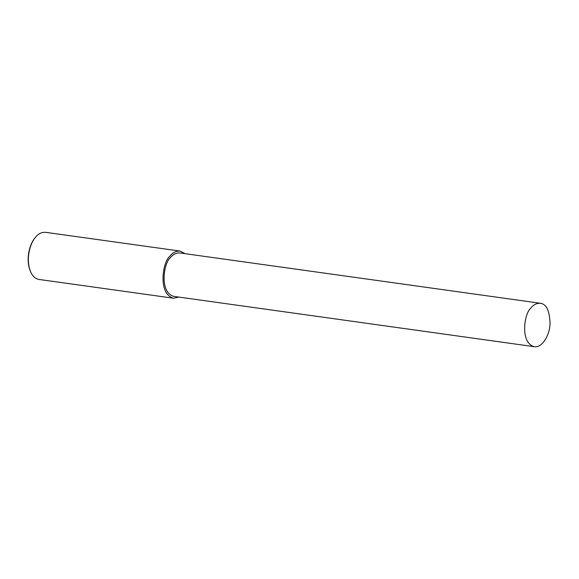 <?xml version="1.0" encoding="UTF-8"?>
<svg xmlns="http://www.w3.org/2000/svg" width="579" height="579" viewBox="0 0 579 579"><rect width="100%" height="100%" fill="white"/><g stroke="black" fill="none" stroke-linecap="round" stroke-linejoin="round"><path stroke-width="0.87" d="M185.048 253.667L180.062 251.083L45.531 232.309C41.377 232.179 37.961 233.93 35.283 237.549L35.16 237.701C30.542 242.847 25.375 258.343 30.455 271.413C32.323 276.009 35.153 278.68 38.952 279.44L173.483 298.221L178.983 297.099M34.841 238.107L34.726 238.251C30.267 243.216 25.281 258.162 30.188 270.762L30.455 271.413M180.062 251.083C175.907 250.96 172.484 252.705 169.806 256.323C162.837 261.295 157.488 293.828 173.483 298.221M540.337 303.266L179.801 252.936C175.973 252.82 172.824 254.427 170.356 257.764C163.937 262.345 159.008 292.323 173.736 296.368L534.279 346.691C541.43 348.305 549.71 335.965 550.05 323.661C549.637 310.793 546.402 303.997 540.337 303.266C536.509 303.15 533.36 304.757 530.892 308.093C524.473 312.667 519.544 342.652 534.279 346.691M35.16 237.701L34.726 238.251"/></g></svg>

